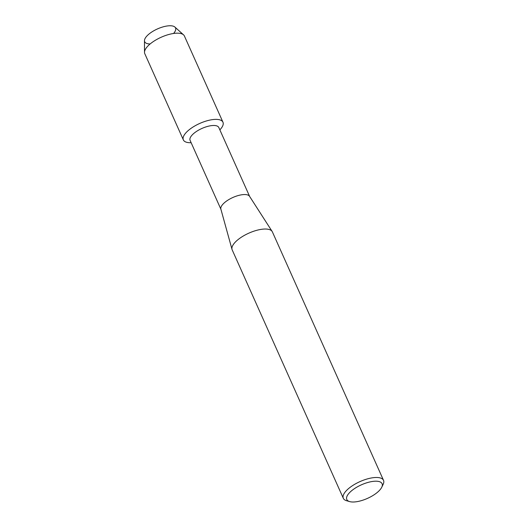 <?xml version="1.0" encoding="UTF-8"?>
<svg xmlns="http://www.w3.org/2000/svg" width="528" height="528" viewBox="0 0 528 528"><rect width="100%" height="100%" fill="white"/><g stroke="black" fill="none" stroke-linecap="round" stroke-linejoin="round"><path stroke-width="0.79" d="M149.695 43.943A16.896 6.494 -24.1 0 1 146.546 36.392A16.896 6.494 -24.1 0 1 164.921 26.4A16.896 6.494 -24.1 0 1 173.851 33.132M220.915 209.273L190.093 140.369A15.728 6.046 -24.1 0 1 208.916 126.08A15.728 6.046 -24.1 0 1 218.81 127.525L249.632 196.423M209.312 120.206A21.688 8.336 -24.1 0 1 219.859 129.862A21.688 8.336 -24.1 0 0 222.955 122.192A21.688 8.336 -24.1 0 0 209.312 120.206A21.688 8.336 -24.1 0 0 185.302 133.531A21.688 8.336 -24.1 0 0 191.143 142.712A21.688 8.336 -24.1 0 1 183.361 139.907A21.688 8.336 -24.1 0 1 209.312 120.206M349.661 501.6L346.586 500.722A22.024 8.461 -24.1 0 1 343.325 498.32L232.188 249.876A22.024 8.461 -24.1 0 1 232.016 249.407L220.869 209.101A15.728 6.046 -24.1 0 1 239.811 195.142A15.728 6.046 -24.1 0 1 249.533 196.277L272.151 231.455A22.024 8.461 -24.1 0 1 272.389 231.891L383.526 480.341A22.024 8.461 -24.1 0 1 383.143 484.374L381.744 487.252A19.325 7.425 -24.1 0 1 358.954 501.27A19.325 7.425 -24.1 0 1 349.661 501.6A19.325 7.425 -24.1 0 1 350.097 492.116A19.325 7.425 -24.1 0 1 369.923 481.939A19.325 7.425 -24.1 0 1 381.744 487.252M232.016 249.407A22.024 8.461 -24.1 0 1 258.535 229.871A22.024 8.461 -24.1 0 1 272.151 231.455M343.325 498.32A22.024 8.461 -24.1 0 1 369.673 478.322A22.024 8.461 -24.1 0 1 383.526 480.341M183.361 139.907L144.797 53.704A21.688 8.336 -24.1 0 1 144.507 52.298L144.474 40.656A16.896 6.494 -24.1 0 1 164.921 26.4A16.896 6.494 -24.1 0 1 174.887 27.053L183.539 34.841A21.688 8.336 -24.1 0 1 184.397 35.99L222.955 122.192M144.507 52.298A21.688 8.336 -24.1 0 1 170.755 34.003A21.688 8.336 -24.1 0 1 183.539 34.841"/></g></svg>
